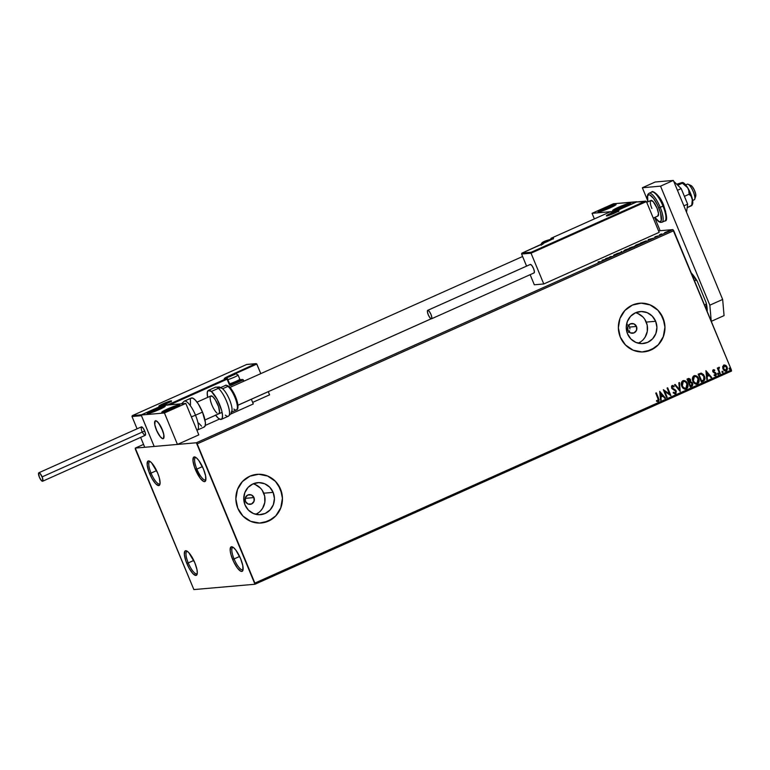 <?xml version="1.0" encoding="UTF-8"?>
<svg xmlns="http://www.w3.org/2000/svg" width="770" height="770" viewBox="0 0 770 770"><rect width="100%" height="100%" fill="white"/><g stroke="black" fill="none" stroke-linecap="round" stroke-linejoin="round"><path stroke-width="1.16" d="M150.189 461.548A12.204 3.465 -114.1 0 0 151.035 473.098L149.611 473.608A13.427 3.812 65.9 0 1 149.399 461.095A13.427 3.812 65.9 0 1 157.609 472.915L159.265 477.669L160.083 483.339L158.726 485.61L155.636 483.724L151.873 478.314L148.687 471.192L147.157 464.772L147.811 461.22L149.37 461.076L151.575 462.799L157.609 472.915A13.427 3.812 65.9 0 1 159.871 484.513A13.427 3.812 65.9 0 1 149.611 473.608L151.035 473.098A12.204 3.465 65.9 0 1 149.688 461.644A12.204 3.465 65.9 0 1 150.189 461.548M156.589 470.624L151.035 473.098L156.589 470.624M187.399 551.378A12.204 3.465 -114.1 0 0 188.246 562.928L186.812 563.438A13.427 3.812 65.9 0 1 186.609 550.916A13.427 3.812 65.9 0 1 194.81 562.735L196.985 569.656L197.293 573.159L195.927 575.44L192.847 573.554L189.073 568.135L185.897 561.022L184.367 554.602L185.012 551.041L186.581 550.906L188.785 552.619L194.81 562.735A13.427 3.812 65.9 0 1 197.082 574.333A13.427 3.812 65.9 0 1 186.812 563.438L188.246 562.928A12.204 3.465 65.9 0 1 186.898 551.464A12.204 3.465 65.9 0 1 187.399 551.378M193.79 560.444L188.246 562.928L193.79 560.444M233.223 547.383A12.204 3.465 -114.1 0 0 234.07 558.933L232.636 559.434A13.427 3.812 65.9 0 1 232.424 546.921A13.427 3.812 65.9 0 1 240.635 558.741L242.8 565.661L242.897 570.368L242.435 571.138L240.875 571.273L237.42 568.068L233.714 561.84L230.981 554.689L230.191 550.598L230.836 547.047L233.445 547.547L235.851 550.107L240.635 558.741A13.427 3.812 65.9 0 1 242.906 570.339A13.427 3.812 65.9 0 1 232.636 559.434L234.07 558.933A12.204 3.465 65.9 0 1 232.723 547.47A12.204 3.465 65.9 0 1 233.223 547.383M239.614 556.45L234.07 558.933L239.614 556.45M196.013 457.553A12.204 3.465 -114.1 0 0 196.86 469.103L195.426 469.613A13.427 3.812 65.9 0 1 195.224 457.091A13.427 3.812 65.9 0 1 203.424 468.92L205.6 475.841L205.686 480.538L204.541 481.616L203.665 481.442L200.219 478.247L194.512 467.197L192.981 460.778L193.626 457.216L196.234 457.717L198.641 460.287L203.424 468.92A13.427 3.812 65.9 0 1 205.696 480.509A13.427 3.812 65.9 0 1 195.426 469.613L196.86 469.103A12.204 3.465 65.9 0 1 195.513 457.64A12.204 3.465 65.9 0 1 196.013 457.553M202.404 466.62L196.86 469.103L202.404 466.62M253.975 497.574A4.88 4.659 -95 0 1 250.125 504.35A4.88 4.659 -95 0 1 245.428 501.395L245.361 497.661L247.844 494.994L251.405 494.956L253.975 497.574L254.033 501.309L251.559 503.975L247.998 504.013L245.428 501.395A4.88 4.659 -95 0 1 249.278 494.619A4.88 4.659 -95 0 1 253.975 497.574L245.158 498.344L253.975 497.574M629.947 328.944L629.571 327.077L636.482 326.47A4.88 4.659 -95 0 1 632.632 333.246A4.88 4.659 -95 0 1 627.935 330.292L627.868 326.557L630.341 323.891L633.912 323.852L636.482 326.47L636.54 330.205L634.066 332.871L630.495 332.909L627.935 330.292A4.88 4.659 -95 0 1 631.785 323.516A4.88 4.659 -95 0 1 636.482 326.47L629.571 327.077L629.947 328.944M629.6 330.811L629.167 331.668L629.6 330.811M628.59 332.409L629.167 331.668L628.59 332.409M255.717 514.312A16.064 15.333 85 0 0 263.764 493.195L273.138 492.377A16.064 15.333 -95 0 1 260.481 514.678A16.064 15.333 -95 0 1 245.024 504.956L243.753 498.825L244.812 492.665L248.046 487.429L252.964 483.897L258.807 482.607L264.697 483.772L269.731 487.208L273.138 492.377L274.418 498.517L273.35 504.668L270.116 509.913L265.207 513.446L259.355 514.726L253.465 513.561L248.431 510.135L245.024 504.956A16.064 15.333 -95 0 1 257.69 482.665A16.064 15.333 -95 0 1 273.138 492.377L263.764 493.195A16.064 15.333 85 0 0 253.061 483.849M638.224 343.199A16.064 15.333 85 0 0 646.271 322.091L655.645 321.273A16.064 15.333 -95 0 1 642.988 343.564A16.064 15.333 -95 0 1 627.531 333.853L626.26 327.722L627.319 321.562L630.553 316.316L635.471 312.784L641.314 311.503L647.204 312.668L652.238 316.095L655.645 321.273L656.925 327.404L655.857 333.564L652.623 338.81L647.705 342.342L641.862 343.622L635.972 342.458L630.938 339.031L627.531 333.853A16.064 15.333 -95 0 1 640.197 311.561A16.064 15.333 -95 0 1 655.645 321.273L646.271 322.091A16.064 15.333 85 0 0 635.568 312.745M643.672 351.89A24.419 23.293 85 0 0 643.71 351.89A24.419 23.293 85 0 0 662.96 318L663.028 318A24.419 23.293 -95 0 1 643.787 351.88A24.419 23.293 -95 0 1 620.293 337.116L625.481 344.979L633.132 350.196L642.074 351.957L650.968 350.013L658.437 344.642L663.345 336.673L664.962 327.317L663.028 318L657.84 310.137L650.198 304.92L641.246 303.149L632.363 305.103L624.894 310.464L619.975 318.433L618.358 327.799L620.293 337.116A24.419 23.293 -95 0 1 639.543 303.236A24.419 23.293 -95 0 1 663.028 318L662.96 318A24.419 23.293 85 0 0 639.466 303.245A24.419 23.293 85 0 0 639.427 303.245M261.165 522.994A24.419 23.293 85 0 0 261.203 522.994A24.419 23.293 85 0 0 280.453 489.114L280.521 489.104A24.419 23.293 -95 0 1 261.28 522.984A24.419 23.293 -95 0 1 237.786 508.219L242.974 516.093L250.625 521.3L259.567 523.071L268.461 521.117L275.93 515.756L280.838 507.786L282.455 498.421L280.521 489.104L275.342 481.24L267.69 476.024L258.739 474.262L249.855 476.207L242.386 481.577L237.468 489.547L235.851 498.902L237.786 508.219A24.419 23.293 -95 0 1 257.036 474.339A24.419 23.293 -95 0 1 280.521 489.104L280.453 489.114A24.419 23.293 85 0 0 256.959 474.349A24.419 23.293 85 0 0 256.92 474.349L257.036 474.339M254.966 584.247L731.5 371.082L731.394 369.927L254.87 583.092L197.197 443.867L673.731 230.702L731.394 369.927L672.903 229.604L196.369 442.769L135.27 448.101L143.538 444.406L135.27 448.101L135.376 449.257L193.876 589.579L254.966 584.247L196.369 442.769L135.27 448.101L193.876 589.579L254.966 584.247L254.87 583.092L731.394 369.927L731.5 371.082L254.966 584.247M722.135 371.256L722.886 371.698L722.684 372.565L723.03 371.679L722.01 371.621L722.712 372.584L723.068 371.804L722.279 371.246L722.077 372.112L722.828 372.555L722.366 371.227M658.552 230.856L672.903 229.604L658.552 230.856M664.702 232.578L669.226 230.904L664.799 232.771M661.315 234.658L660.689 234.446L661.497 233.916L659.457 234.821L661.315 234.658L660.718 234.475L661.497 233.916L659.457 234.821L661.343 234.648M655.828 237.035L658.052 236.005L655.318 236.66L657.436 236.255L655.828 237.035L657.936 235.986L655.434 236.611L657.368 236.246L655.828 237.035M644.74 242.078L646.656 241.048L645.712 241.02L640.457 243.07L642.998 242.848L646.367 240.904L640.457 243.07L644.74 242.078M631.881 247.825L634.576 246.458L629.331 248.046L631.881 247.825L634.413 246.429L629.331 248.046L631.881 247.825M621.813 252.329L621.756 251.434L621.246 252.368L616.866 253.628L621.91 252.291L621.756 251.434L621.246 252.368L616.866 253.628L621.813 252.329M608.772 258.162L606.875 258.325L612.506 256.487L609.965 256.718L611.284 256.805L605.769 258.585L608.194 258.422L606.875 258.325L612.506 256.487L609.965 256.718L611.284 256.805L605.653 258.643L608.772 258.162M600.369 261.627L598.078 262.031L600.1 261.877L598.184 262.82L600.773 261.675L598.646 261.771L599.772 261.887L598.184 262.82L599.897 262.156M602.005 260.27L602.159 261.126L607.049 258.932L602.005 260.27L602.159 261.126L607.049 258.932L602.101 260.231L602.746 260.558L602.188 260.722L602.005 260.27M617.136 254.447L617.877 253.821L614.248 254.947L616.375 253.975L613.623 255.197L617.136 254.447L614.316 254.957L616.375 253.975L613.757 255.207L617.136 254.447M623.71 251.03L629.754 248.479L624.874 250.019L623.71 251.03L627.925 249.615L629.456 248.45L625.202 249.875L623.594 251.424M634.836 246.053L640.871 243.513L636.001 245.043L634.836 246.053L639.052 244.639L640.582 243.474L636.328 244.899L634.721 246.448M648.225 239.595L648.369 240.452L653.258 238.257L648.225 239.595L648.369 240.452L653.258 238.257L648.321 239.557L648.966 239.884L648.407 240.048L648.225 239.595M722.655 366.703L723.848 370.37L725.234 371.15L726.736 370.726L727.496 368.512L726.206 365.673L724.06 364.97L722.655 366.703L722.943 368.994L726.274 371.005L727.159 367.107L725.754 365.317L723.819 365.067L722.655 366.703M719.719 373.825L720.287 373.565L718.766 369.629L718.997 367.242L718.266 368.666L717.909 367.819L717.332 368.079L719.719 373.825L720.287 373.565L718.766 369.629L719.392 367.28L718.266 368.666L717.909 367.819L717.332 368.079L719.719 373.825M714.156 375.51L715.802 375.683L716.36 374.162L715.638 372.747L713.463 371.602L713.521 370.524L714.627 370.726L714.753 370.081L713.684 369.687L712.741 370.399L712.837 371.756L715.725 374.182L714.156 375.51L715.667 375.75L716.196 373.556L713.395 371.477L713.636 370.457L714.627 370.726L714.753 370.081L713.309 369.764L712.837 371.756L715.628 373.835L715.311 375.077L714.271 374.826L714.156 375.51M703.135 381.237L704.54 380.12L704.916 378.686L703.626 374.682L701.316 373.152L698.149 374.153L701.403 382.016L703.135 381.237C705.012 380.062 705.445 378.359 704.415 376.126L701.172 373.142L698.149 374.153L701.403 382.016L703.135 381.237M690.276 386.992L692.451 385.818L692.846 384.153L692.038 382.411L690.603 381.824L690.199 379.129L688.832 378.436L687.023 379.129L690.276 386.992L691.768 386.319L692.615 383.306L690.603 381.824L690.613 379.841L688.082 378.657L687.023 379.129L690.276 386.992M680.208 391.497L679.448 382.517L678.822 382.806L679.467 389.582L675.184 384.432L674.559 384.711L680.208 391.497L679.448 382.517L678.822 382.806L679.467 389.582L675.184 384.432L674.559 384.711L680.208 391.497M667.166 397.33L664.751 391.478L670.911 395.655L667.657 387.801L667.08 388.051L669.505 393.913L663.336 389.726L666.589 397.589L667.166 397.33L666.579 397.541L667.166 397.33L664.751 391.478L670.911 395.655L667.657 387.801L667.08 388.051L669.505 393.913L663.336 389.726L666.589 397.589L667.166 397.33M658.533 398.167L656.338 392.854L655.761 393.114L658.408 399.909L657.869 400.766L656.56 400.525L656.521 401.257L658.312 401.536L659.11 399.976L656.338 392.854L655.761 393.114L657.926 398.34L657.965 400.727L656.56 400.525L656.521 401.257L658.312 401.536L658.533 398.167M659.697 391.353L660.554 400.284L661.18 400.005L660.901 397.147L663.009 396.204L664.818 398.379L665.444 398.1L659.697 391.353L660.554 400.284L661.18 400.005L660.901 397.147L663.009 396.204L664.818 398.379L665.444 398.1L659.697 391.353M672.018 385.549L674.164 386.222L672.162 385.539L671.584 387.974L675.665 391.237L675.175 393.027L673.461 392.248L673.153 392.854L675.723 393.73L676.32 391.179L672.152 387.685L672.335 386.444L673.914 386.906L674.164 386.222L672.701 385.443L671.498 386.271L671.921 388.561L675.665 391.237L675.386 392.902L673.461 392.248L673.153 392.854L675.049 393.932M681.758 386.184L684.212 388.937L686.965 388.59L687.918 385.048L686.253 381.65L684.029 380.524L682.047 381.371L681.267 383.614L681.758 386.184C682.663 388.436 684.184 389.37 686.34 388.994C688.082 387.608 688.467 385.799 687.495 383.575C686.599 381.285 685.059 380.351 682.875 380.746C681.161 382.151 680.786 383.961 681.758 386.184M692.885 381.208L695.329 383.961L698.092 383.614L699.044 380.072L697.379 376.674L695.156 375.548L693.173 376.395L692.394 378.638L692.885 381.208C693.78 383.46 695.31 384.394 697.466 384.018C699.199 382.632 699.584 380.823 698.621 378.599C697.716 376.318 696.176 375.375 694.001 375.77C692.288 377.175 691.912 378.984 692.885 381.208M705.907 370.678L706.773 379.61L707.399 379.331L707.12 376.472L709.218 375.529L711.037 377.704L711.663 377.425L705.907 370.678L706.773 379.61L707.399 379.331L707.12 376.472L709.218 375.529L711.037 377.704L711.663 377.425L705.907 370.678M717.659 374.085L718.593 374.374L718.323 373.277L717.592 373.845L718.41 374.528L718.622 373.652L717.871 373.219L717.659 374.085L718.41 374.528M729.267 368.897L730.201 369.177L729.922 368.089L729.2 368.657L730.018 369.34L730.22 368.464L729.469 368.022L729.267 368.897L730.018 369.34M629.119 326.23L629.571 327.077L629.119 326.23M627.791 324.901L628.522 325.498L627.791 324.901M281.858 493.676L278.23 484.917M275.265 481.24L267.614 476.033L258.662 474.262M264.033 522.56L272.378 518.826M275.853 515.756L280.771 507.786L282.388 498.431M664.366 322.572L660.737 313.804M657.773 310.137L650.121 304.93L641.169 303.159M642.007 351.967L643.826 351.871M646.54 351.457L654.885 347.722M658.36 344.652L663.278 336.683L664.895 327.327M643.239 339.628L645.106 337.173L647.3 331.36L647.195 325.094L644.808 319.329M642.854 316.913L637.82 313.486M638.33 343.16L640.948 341.649M260.732 510.731L262.599 508.277L264.793 502.463L264.688 496.198L262.3 490.432M260.347 488.026L255.313 484.59M255.823 514.264L258.45 512.753M658.312 401.536L657.734 401.651L658.822 400.92L658.947 399.832L656.213 392.912L658.389 398.177L658.312 401.536L657.801 401.642M659.697 391.391L665.444 398.1L664.789 398.34L665.299 398.119L659.697 391.391M662.854 396.223L660.756 397.156L661.18 400.005L660.544 400.236L660.756 397.156L662.854 396.223M660.381 393.249L660.67 396.242L660.381 393.249L662.421 395.511L660.814 396.232L660.381 393.249M663.355 389.716L669.505 393.913L663.355 389.716M667.523 387.849L670.911 395.655L667.523 387.849M664.597 391.497L667.022 397.339L664.597 391.497M675.126 393.932L676.243 390.987L672.152 387.685L672.345 386.357L673.914 386.906L674.164 386.222L673.808 386.819L673.096 385.597M674.79 393.104L673.317 392.257L675.03 393.047M672.489 386.347L672.008 387.695L676.243 390.987L675.55 393.817M674.905 393.951L675.993 393.335L676.233 391.381L675.155 389.764L672.143 387.955L671.912 386.944L672.739 386.309M675.704 390.323L675.155 389.764M675.069 384.48L679.467 389.582L675.069 384.48M679.304 382.584L680.16 391.43L679.304 382.584M683.529 380.544L682.875 380.746M682.73 380.765C684.905 380.361 686.455 381.304 687.35 383.585L687.35 383.585C688.322 385.818 687.937 387.618 686.195 389.004L687.61 387.339L687.61 384.307L686.109 381.67L683.442 380.553M685.55 389.197L686.34 388.994M684.761 389.177L685.493 389.206M684.886 380.803L684.174 380.572M685.281 388.359L683.173 387.454L681.845 384.75L682.22 382.363L683.818 381.391L685.473 381.91L686.917 383.826L685.993 388.195L685.3 388.359M683.231 381.545C684.973 381.256 686.205 382.016 686.917 383.826L687.215 386.598L685.993 388.195C684.27 388.484 683.048 387.724 682.336 385.924L682.191 385.934C682.903 387.733 684.116 388.494 685.849 388.205L683.77 387.83L682.336 385.924L683.231 381.545L682.191 385.934L682.076 383.017L683.741 381.4M688.871 378.436L688.082 378.657M687.937 378.676L690.613 379.841L690.459 381.833L692.615 383.306L691.768 386.319L690.257 386.944L692.307 385.828L692.702 384.163L691.893 382.43L690.459 381.833L690.055 379.148L688.688 378.455M689.458 382.892L690.526 382.565L689.458 382.892M690.372 385.943L689.16 383.017L690.555 382.555L692.038 383.556L691.181 385.635L690.372 385.943L689.16 383.017L690.372 385.943M688.909 379.292L687.783 379.697L690.035 380.111L688.977 382.199L687.783 379.697L688.832 379.302M688.524 379.418L689.439 379.369L690.141 380.399L689.987 381.574L688.977 382.199L687.783 379.697L688.977 382.199L687.928 379.677L688.842 379.302M690.411 382.575L691.633 382.95L692.182 384.192L690.517 385.924L689.304 383.008L690.555 382.555M694.656 375.567L694.001 375.77M693.857 375.789C696.032 375.385 697.572 376.328 698.477 378.609L698.477 378.609C699.439 380.842 699.054 382.642 697.322 384.028L698.842 381.997L698.611 378.965L696.658 376.203L694.559 375.577M696.677 384.22L697.466 384.018M695.888 384.201L696.619 384.23M696.013 375.827L695.3 375.596M696.407 383.383L694.29 382.478L692.971 379.774L693.337 377.387L694.944 376.414L696.6 376.934L698.043 378.85L697.11 383.219L696.426 383.383M697.11 383.219L694.896 382.854L693.452 380.948L693.193 378.041L694.357 376.569L693.308 380.958L694.357 376.569C696.099 376.28 697.331 377.04 698.043 378.85L698.342 381.622L697.11 383.219C695.387 383.508 694.174 382.748 693.452 380.948L693.308 380.958C694.02 382.767 695.243 383.518 696.966 383.229M694.867 376.424L694.357 376.569M700.844 373.152L704.271 376.135C705.301 378.368 704.868 380.072 702.991 381.256L704.55 379.803L704.627 377.204L703.26 374.422L701.172 373.161M700.585 374.085L698.91 374.721L701.181 374.018L703.838 376.386L703.713 379.793L701.643 380.958L698.91 374.721L701.499 380.967L698.91 374.721L700.142 374.21M701.037 374.028L703.135 375.134L704.232 377.868L703.713 379.793L701.643 380.958L699.054 374.701L701.037 374.028M705.917 370.717L711.663 377.425L710.999 377.666L711.519 377.444L705.917 370.717M709.074 375.548L706.976 376.482L707.399 379.331L706.764 379.562L706.976 376.482L709.074 375.548M706.6 372.574L706.889 375.567L706.6 372.574L708.641 374.836L707.033 375.558L706.6 372.574M713.164 369.773L714.753 370.081L714.493 370.649L714.608 370.101L713.347 369.716M713.636 370.457L714.627 370.726M715.667 375.75L715.128 375.866L716.071 375.231L716.042 373.565L713.405 371.737L713.492 370.466L713.607 371.949L716.196 373.556L715.195 375.866M715.311 375.077L714.271 374.826M714.127 374.836L715.166 375.086L714.127 374.836M715.032 375.134L714.242 374.923M717.727 373.229L718.622 373.652L718.006 373.181M718.622 373.652L718.266 374.538L717.515 374.095M718.15 374.567L718.545 373.902L717.842 373.2M717.784 367.877L718.266 368.666L717.784 367.877M719.392 367.28L719.372 368.012M718.92 368.031L718.622 369.639L720.287 373.565L719.7 373.777L718.545 369.205L718.997 368.012M719.219 367.993L718.853 367.252M722.568 372.593L721.933 372.122M722.077 372.112L722.828 372.555M723.675 365.076L725.754 365.317L727.159 367.107L726.274 371.005L725.6 371.169M725.677 371.169L726.274 371.005M725.301 371.188L726.947 370.332L727.313 368.185L726.062 365.683L724.156 364.932M726.947 370.332L727.313 369.302M725.985 370.303L723.521 368.743L724.108 365.769L726.591 367.367L726.803 369.196L725.802 370.37L724.339 370.062L723.3 368.561L723.232 366.655L724.349 365.683L726.591 367.367L725.985 370.303L724.483 370.052L723.376 368.753L725.841 370.312M724.416 365.673L723.521 368.743L723.309 366.867L724.108 365.769M729.325 368.041L730.22 368.464L729.613 367.993M730.22 368.464L729.873 369.35L729.123 368.907M729.758 369.379L730.124 368.599L729.44 368.002M662.421 395.511L660.814 396.232L660.525 393.229L662.421 395.511M708.641 374.836L707.033 375.558L706.745 372.555L708.641 374.836M602.669 260.202L604.363 259.846L602.669 260.202M617.444 254.061L616.828 254.485M614.499 254.658L613.757 255.207M621.371 252.444L621.13 251.713L621.842 251.934L621.371 252.444M625.24 249.952L629.042 248.893L624.345 250.905L625.23 249.961M628.878 248.71L624.287 250.77L627.627 249.018L629.321 249.201M630.168 247.767L632.276 247.026L630.168 247.767M633.845 246.689L631.333 247.873L633.845 246.689L634.124 247.151M636.617 244.86L640.255 243.772L635.471 245.938L640.005 243.734L637.127 245.332L635.414 245.794L636.617 244.86M643.316 242.617L641.294 242.791L645.789 241.154L643.354 242.694L641.294 242.791L645.789 241.154L643.316 242.617M645.789 241.154L645.414 241.655M648.889 239.528L650.573 239.172L648.889 239.528M657.262 236.486L657.936 235.986M655.434 236.611L654.827 237.054M660.872 234.898L661.132 234.138M665.376 232.511L668.62 231.164L665.203 232.482L665.396 232.935M640.005 243.734L640.438 244.225M668.447 231.135L668.803 231.616M205.879 479.614A12.204 3.465 65.9 0 1 205.484 479.931A12.204 3.465 65.9 0 1 196.86 469.103A12.204 3.465 -114.1 0 0 205.879 479.614M243.089 569.444A12.204 3.465 65.9 0 1 242.685 569.752A12.204 3.465 65.9 0 1 234.07 558.933A12.204 3.465 -114.1 0 0 243.089 569.444M197.264 573.438A12.204 3.465 65.9 0 1 196.87 573.756A12.204 3.465 65.9 0 1 188.246 562.928A12.204 3.465 -114.1 0 0 197.264 573.438M160.064 483.608A12.204 3.465 65.9 0 1 159.66 483.926A12.204 3.465 65.9 0 1 151.035 473.098A12.204 3.465 -114.1 0 0 160.064 483.608M196.369 442.769L672.903 229.604L673.731 230.702L197.197 443.867L196.369 442.769M618.734 207.149L630.187 203.068L630.659 203.261L629.745 204.012L624.557 206.639A9.769 0.914 157.5 0 1 612.622 210.624A9.769 0.914 157.5 0 1 618.734 207.149A9.769 0.914 157.5 0 1 630.668 203.155A9.769 0.914 157.5 0 1 624.557 206.639L613.093 210.71L612.631 210.518L613.546 209.777L618.734 207.149M604.19 208.41L615.644 204.339L616.106 204.531L615.201 205.272L610.004 207.91A9.769 0.914 157.5 0 1 598.078 211.894A9.769 0.914 157.5 0 1 604.19 208.41A9.769 0.914 157.5 0 1 616.115 204.425A9.769 0.914 157.5 0 1 610.004 207.91L598.55 211.981L598.088 211.788L598.993 211.047L604.19 208.41M592.053 213.319L615.326 211.288L636.694 201.73L613.421 203.761L592.053 213.319L613.421 203.761L636.771 201.923L615.326 211.288L592.053 213.319L594.363 218.911L592.053 213.319M162.22 429.467A9.769 2.772 65.9 0 1 163.298 438.631A9.769 2.772 65.9 0 1 156.397 429.968L159.881 436.253L162.393 438.582L163.529 438.476L164 435.887L162.894 431.219L158.736 423.192L156.233 420.863L154.76 421.517L154.828 424.944L156.397 429.968A9.769 2.772 65.9 0 1 155.319 420.805A9.769 2.772 65.9 0 1 162.22 429.467M153.297 410.112A9.769 0.914 157.5 0 1 165.232 406.117A9.769 0.914 157.5 0 1 159.12 409.601L150.718 412.893L147.195 413.48L153.297 410.112L161.7 406.82L165.223 406.223L159.12 409.601A9.769 0.914 157.5 0 1 147.185 413.596A9.769 0.914 157.5 0 1 153.297 410.112L153.297 410.112M167.85 408.841A9.769 0.914 157.5 0 1 179.776 404.847A9.769 0.914 157.5 0 1 173.664 408.331L165.261 411.623L161.748 412.219L166.233 409.582L176.243 405.549L179.304 404.76L179.477 405.27L173.664 408.331A9.769 0.914 157.5 0 1 161.738 412.325A9.769 0.914 157.5 0 1 167.85 408.841L167.85 408.841M185.801 403.422L162.528 405.453L141.16 415.011L164.434 412.98L185.801 403.422L164.434 412.98L177.456 444.425L198.824 434.867L185.801 403.422L198.824 434.867L177.456 444.425L154.183 446.456L177.456 444.425L164.434 412.98L141.16 415.011L154.183 446.456L141.16 415.011L162.528 405.453L185.801 403.422M687.119 184.28A8.547 2.425 65.9 0 1 688.082 184.242A8.547 2.425 65.9 0 1 692.971 190.999A8.547 2.425 65.9 0 1 694.752 199.141A8.547 2.425 65.9 0 1 694.396 199.7A8.547 2.425 65.9 0 1 694.078 199.834A8.547 2.425 -114.1 0 0 694.251 199.786A8.547 2.425 -114.1 0 0 694.396 199.7L692.654 200.479L694.396 199.7A8.547 2.425 -114.1 0 0 692.846 190.71A8.547 2.425 -114.1 0 0 687.273 184.184L685.685 184.896M658.071 215.947L653.268 218.093L658.071 215.947M431.123 318.799L237.959 405.203L431.123 318.799M219.026 413.673L205.003 419.948L219.026 413.673M163.471 438.525L163.471 438.525A9.769 2.772 65.9 0 1 163.298 438.631A9.769 2.772 65.9 0 1 156.926 431.171A9.769 2.772 65.9 0 1 155.145 420.911A9.769 2.772 65.9 0 1 155.319 420.805A9.769 2.772 65.9 0 1 161.69 428.264A9.769 2.772 65.9 0 1 163.471 438.525L163.837 434.694L161.546 427.947L157.946 422.239L156.32 420.901L155.145 420.911L154.789 424.742L157.07 431.498L160.67 437.206L162.297 438.534L163.471 438.525M690.295 185.522L692.047 186.35L694.29 189.921L695.724 194.136L695.493 196.533M694.752 199.141L695.743 196.148A6.102 1.733 -114.1 0 0 694.482 190.325A6.102 1.733 -114.1 0 0 690.988 185.503L688.082 184.242M171.181 400.852A6.834 0.645 -22.5 0 0 163.163 403.711A6.834 0.645 -22.5 0 0 159.217 406.204A0.732 0.703 -95 0 1 159.438 406.146A0.732 0.703 85 0 0 159.217 406.204L164.366 403.182L171.46 400.872L167.234 403.355L159.217 406.204A6.834 0.645 -22.5 0 0 167.234 403.355A6.834 0.645 -22.5 0 0 171.181 400.852M269.577 394.837L252.656 402.402L269.577 394.837L268.268 391.68L269.577 394.837M235.918 373.431L256.833 364.066L260.789 373.623L256.66 363.835L235.918 373.431M132.257 415.704L131.988 416.512L137.079 428.823L131.988 416.512L141.439 415.685L154.183 446.456L144.731 447.274L140.631 437.389L144.731 447.274L154.183 446.456L141.362 415.405L131.988 416.512L132.257 415.704L141.584 414.751L162.951 405.184L168.043 404.741L226.592 378.551L224.253 378.561L226.765 376.973L255.698 363.7L246.679 364.489L132.565 415.531L246.679 364.489L256.044 363.632M253.301 403.952L230.923 413.962L253.301 403.952L251.347 399.245L253.301 403.952M219.488 419.072L205.282 425.425L219.488 419.072M255.698 363.7L229.287 375.779A8.056 0.76 -22.5 0 0 224.628 378.725L226.592 378.551A0.732 0.703 -95 0 1 227.516 378.936L226.592 378.551L227.092 379.206L169.843 404.818L227.092 379.206L229.325 384.596L230.634 385.491L243.349 379.918L243.869 381.189L243.176 379.687L231.164 385.366L230.673 384.711L242.203 379.552L239.576 379.783L242.56 379.485M225.591 378.599A7.325 0.683 157.5 0 1 227.015 377.762A7.325 0.683 157.5 0 0 225.591 378.599M242.203 379.552L230.673 384.711A0.732 0.703 -95 0 1 230.451 384.769L229.325 384.596A1.463 1.396 85 0 0 231.164 385.366L230.673 384.711A0.732 0.703 -95 0 1 229.768 384.365M235.052 373.2A0.732 0.703 -95 0 1 235.976 373.585L235.052 373.2L235.976 373.585L235.052 373.2L235.543 373.845M234.609 373.2L235.976 373.585M225.196 379.042L224.85 378.667A0.732 0.703 85 0 0 224.628 378.725A0.732 0.703 -95 0 1 224.859 378.667L227.554 378.946L229.855 384.374L229.325 384.596L227.092 379.206L227.554 378.946A0.732 0.703 85 0 0 226.592 378.551L167.831 405.126L162.951 405.184L141.439 414.905L132.565 415.531M229.749 384.326L227.535 378.975M160.073 406.473A0.732 0.703 85 0 0 159.438 406.146L159.361 406.156M606.673 215.889A6.834 0.645 -22.5 0 0 614.691 213.04A6.834 0.645 -22.5 0 0 618.647 210.537L614.691 213.04L606.394 215.879L611.832 212.867L618.647 210.537A6.834 0.645 -22.5 0 0 610.62 213.396A6.834 0.645 -22.5 0 0 606.673 215.889A0.732 0.703 -95 0 1 606.904 215.831A0.732 0.703 85 0 0 606.673 215.889M521.848 253.214L521.579 254.023L526.584 266.112L521.579 254.023L531.031 253.195L543.774 283.966L534.322 284.784L530.135 274.678L534.322 284.784L543.774 283.966L531.031 253.195L646.425 201.576L659.168 232.348L543.774 283.966L659.168 232.348L646.425 201.576L636.27 202L614.903 211.558L609.811 212L551.262 238.19L553.601 238.18L551.089 239.778L522.156 253.041L531.175 252.262L645.289 201.211L531.175 252.262L521.848 253.214L521.579 254.023L531.031 253.195L531.175 252.262L531.031 253.195L646.425 201.576L645.635 201.143M522.156 253.041L548.567 240.972A8.056 0.76 -22.5 0 0 553.226 238.026L551.262 238.19A0.732 0.703 85 0 0 550.897 239.152L552.475 239.018L550.897 239.152A0.732 0.703 -95 0 1 551.262 238.19L609.811 212L614.903 211.558L636.27 202L645.289 201.211M553.216 239.047L553.264 238.469L542.783 243.551L542.407 244.504L542.802 243.551A0.732 0.703 85 0 0 542.417 243.975M542.802 243.551L542.86 244.244L542.802 243.551M553.226 238.026A0.732 0.703 85 0 0 552.812 238.806A0.732 0.703 -95 0 1 553.226 238.026L553.255 238.017M550.897 239.152L551.214 238.209L609.85 211.981M543.938 242.367L549.549 239.768L544.284 241.636L542.966 242.608L549.491 239.884L543.938 242.367M549.799 239.547L542.542 242.8A1.954 1.867 85 0 0 541.425 244.427A1.954 1.867 -95 0 1 542.542 242.8L549.799 239.547A1.954 1.867 -95 0 1 550.386 239.403A1.954 1.867 85 0 0 549.799 239.547M548.981 240.298L549.491 239.884L548.404 239.98L542.85 242.463L548.404 239.98L549.491 239.884L548.981 240.298M545.333 241.876L545.083 241.27L545.333 241.876M229.45 376.761L235.062 374.162L229.797 376.03L228.478 377.002L235.004 374.278L229.45 376.761M239.499 379.148A6.102 0.578 157.5 0 1 239.797 379.264A6.102 0.578 157.5 0 1 235.726 381.497A6.102 0.578 157.5 0 1 229.556 383.787A6.102 0.578 -22.5 0 0 235.976 381.381A6.102 0.578 -22.5 0 0 239.797 379.206L238.065 375.029A6.102 0.578 157.5 0 1 234.244 377.204A6.102 0.578 157.5 0 1 227.824 379.61A6.102 0.578 -22.5 0 0 233.955 377.339A6.102 0.578 -22.5 0 0 238.055 375.106M229.806 384.374A5.275 0.491 -22.5 0 0 229.855 384.374A5.275 0.491 -22.5 0 0 235.139 382.565A5.275 0.491 -22.5 0 0 239.345 380.342L229.643 384.355M235.322 373.941L228.055 377.194A1.954 1.867 85 0 0 226.986 378.503A1.954 1.867 -95 0 1 228.055 377.194L235.322 373.941A1.954 1.867 -95 0 1 235.909 373.797A1.954 1.867 85 0 0 235.322 373.941M237.766 374.98A6.102 0.578 157.5 0 1 238.065 375.029L235.89 373.797L234.725 374.037L228.449 376.636L226.688 378.503M239.095 380.245L239.797 379.264M234.494 374.692L235.004 374.278L233.916 374.374L228.363 376.857L233.916 374.374L235.004 374.278L234.494 374.692M230.846 376.27L230.596 375.664L230.846 376.27M162.961 404.722L168.572 402.123L163.307 403.99L161.989 404.962L168.515 402.238L162.961 404.722M169.429 401.757A1.954 1.867 85 0 0 168.832 401.901L161.565 405.155A1.954 1.867 85 0 0 160.766 405.829A1.954 1.867 -95 0 1 161.565 405.155L168.832 401.901A1.954 1.867 -95 0 1 169.419 401.757L162.961 404.086L160.391 405.944M168.004 402.652L168.515 402.238L167.427 402.335L161.873 404.818L167.427 402.335L168.515 402.238L168.004 402.652M164.356 404.231L164.106 403.624L164.356 404.231M610.427 214.406L616.038 211.808L610.774 213.675L609.455 214.647L615.981 211.923L610.427 214.406M616.895 211.442A1.954 1.867 85 0 0 616.289 211.586L609.022 214.84A1.954 1.867 85 0 0 608.233 215.513A1.954 1.867 -95 0 1 609.022 214.84L616.289 211.586A1.954 1.867 -95 0 1 616.876 211.442L610.427 213.771L607.857 215.629M615.471 212.337L615.981 211.923L614.893 212.019L609.34 214.503L614.893 212.019L615.981 211.923L615.471 212.337M611.823 213.916L611.572 213.309L611.823 213.916M612.227 206.167L612.535 205.763A6.102 0.578 157.5 0 1 612.564 206.071L607.039 207.563L601.457 210.48L607.164 208.757L612.564 206.071A6.102 0.578 157.5 0 1 612.169 206.35A6.102 0.578 157.5 0 1 611.13 206.938A6.102 0.578 157.5 0 1 605.701 209.334A6.102 0.578 157.5 0 1 602.227 210.47A6.102 0.578 157.5 0 1 601.659 210.556A6.102 0.578 157.5 0 1 603.064 209.382A6.102 0.578 157.5 0 1 608.502 206.986L601.659 210.556L608.502 206.986A6.102 0.578 157.5 0 1 612.535 205.763L608.502 206.986L608.916 207.996L608.502 206.986L612.227 206.167M600.1 210.836A7.815 0.732 157.5 0 1 608.887 206.658A7.815 0.732 157.5 0 1 614.094 205.484L606.702 209.113L599.888 211.076L607.491 207.207L614.094 205.484A7.815 0.732 157.5 0 1 605.307 209.661A7.815 0.732 157.5 0 1 600.1 210.836A1.954 1.867 -130 0 0 599.57 211.153A1.954 1.867 50 0 1 600.1 210.836M603.382 210.152L603.064 209.382L603.382 210.152M161.344 407.859L161.642 407.455A6.102 0.578 157.5 0 1 161.681 407.763L157.609 408.678L150.564 412.171L156.272 410.449L161.681 407.763A6.102 0.578 157.5 0 1 161.286 408.042A6.102 0.578 157.5 0 1 160.247 408.629A6.102 0.578 157.5 0 1 154.809 411.026A6.102 0.578 157.5 0 1 151.344 412.162A6.102 0.578 157.5 0 1 150.776 412.248A6.102 0.578 157.5 0 1 152.171 411.074A6.102 0.578 157.5 0 1 157.609 408.678L150.776 412.248L157.609 408.678A6.102 0.578 157.5 0 1 161.642 407.455L157.609 408.678L158.033 409.698L157.609 408.678L161.344 407.859M149.216 412.528A7.815 0.732 157.5 0 1 158.004 408.35A7.815 0.732 157.5 0 1 163.211 407.186L155.819 410.805L148.995 412.768L156.599 408.899L163.211 407.186A7.815 0.732 157.5 0 1 154.414 411.353A7.815 0.732 157.5 0 1 149.216 412.528A1.954 1.867 -130 0 0 148.677 412.845A1.954 1.867 50 0 1 149.216 412.528M152.499 411.844L152.171 411.074L152.499 411.844M169.968 409.525A6.102 0.578 157.5 0 1 167.283 410.497L176.359 406.214L167.359 409.476L165.165 410.785L167.283 410.497A6.102 0.578 157.5 0 1 165.887 410.891A6.102 0.578 157.5 0 1 165.521 410.959A6.102 0.578 157.5 0 1 166.31 410.025A6.102 0.578 157.5 0 1 171.546 407.648A6.102 0.578 157.5 0 1 175.993 406.204A6.102 0.578 157.5 0 1 175.83 406.772A6.102 0.578 157.5 0 1 175.204 407.147A6.102 0.578 157.5 0 1 169.968 409.525M175.204 406.137A7.815 0.732 157.5 0 1 176.446 406.743A7.815 0.732 157.5 0 1 166.301 411.036L163.558 411.478L167.206 409.351L177.928 405.549L174.309 407.821L166.301 411.036A7.815 0.732 157.5 0 1 165.069 410.429A7.815 0.732 157.5 0 1 175.204 406.137A1.954 1.261 -108 0 1 175.368 406.069A1.954 1.261 72 0 0 175.204 406.137M175.512 406.04A1.954 1.261 72 0 0 175.368 406.069L166.744 409.563L162.576 412.364M165.521 410.959L171.546 407.648L171.98 408.687L171.546 407.648L175.993 406.204L175.445 407.022L175.993 406.204L171.546 407.648L166.31 410.025L165.521 410.959L166.676 410.718M620.851 207.833A6.102 0.578 157.5 0 1 618.166 208.805L627.242 204.522L619.532 207.178L616.058 209.094L618.166 208.805A6.102 0.578 157.5 0 1 616.78 209.199A6.102 0.578 157.5 0 1 616.414 209.267A6.102 0.578 157.5 0 1 617.203 208.333A6.102 0.578 157.5 0 1 622.429 205.956A6.102 0.578 157.5 0 1 626.876 204.512A6.102 0.578 157.5 0 1 626.722 205.08A6.102 0.578 157.5 0 1 626.087 205.455A6.102 0.578 157.5 0 1 620.851 207.833M626.097 204.445A7.815 0.732 157.5 0 1 627.329 205.051A7.815 0.732 157.5 0 1 617.193 209.344L614.441 209.787L618.089 207.659L628.811 203.858L625.192 206.129L617.193 209.344A7.815 0.732 157.5 0 1 615.952 208.737A7.815 0.732 157.5 0 1 626.097 204.445A1.954 1.261 -108 0 1 626.251 204.377A1.954 1.261 72 0 0 626.097 204.445M626.395 204.348A1.954 1.261 72 0 0 626.251 204.377L617.627 207.862L613.459 210.662M616.414 209.267L622.429 205.956L622.863 206.995L622.429 205.956L626.876 204.512L626.328 205.33L626.876 204.512L622.429 205.956L617.203 208.333L616.414 209.267L617.569 209.017M191.364 416.859L195.522 415.222A15.872 4.505 -114.1 0 0 184.396 401.112M197.274 430.122L204.252 427.003A15.872 4.505 -114.1 0 0 202.5 412.104A15.872 4.505 -114.1 0 0 191.297 398.023L184.309 401.151A15.872 4.505 65.9 0 1 195.522 415.222L202.5 412.104L195.522 415.222A15.872 4.505 65.9 0 1 197.274 430.122L196.918 430.266M203.819 427.109L205.167 425.839L205.388 422.547L202.5 412.104L198.342 404.058L195.378 400.15L192.769 398.119L190.922 398.273M190.383 399.187L190.488 404.75M198.708 423.125L201.548 426.156M197.187 430.161A15.872 4.505 -114.1 0 0 195.522 415.222L191.951 416.657M214.859 387.656A15.872 4.505 65.9 0 1 218.372 388.34A4.88 4.033 -49.7 0 1 222.607 388.744L227.949 386.357A1.222 1.011 -49.7 0 1 229.287 386.906L230.365 387.974M224.975 385.78A13.427 3.812 65.9 0 1 227.949 386.357A13.427 3.812 -114.1 0 0 225.417 385.443C225.485 384.846 226.678 385.183 229.008 386.453C229.556 386.145 231.597 389.225 235.129 395.674L237.574 402.816C238.373 407.378 237.969 409.756 236.38 409.958A13.427 3.812 -114.1 0 0 235.697 399.428A13.427 3.812 -114.1 0 0 227.949 386.357L222.607 388.744A13.427 3.812 65.9 0 1 230.355 401.825A13.427 3.812 65.9 0 1 231.038 412.345L236.38 409.958M218.459 413.846L219.556 412.412L218.584 406.753L215.427 399.986L212.722 396.617A9.769 2.772 65.9 0 1 218.362 406.127A9.769 2.772 65.9 0 1 218.853 413.779L218.863 413.779M221.346 419.352A15.872 4.505 65.9 0 1 218.353 418.274L220.701 419.467L222.164 418.437L222.52 415.348L221.712 410.66L217.246 399.486L211.384 391.458A15.872 4.505 65.9 0 1 220.547 406.916A15.872 4.505 65.9 0 1 221.346 419.352L228.334 416.224A15.872 4.505 -114.1 0 0 227.535 403.788A15.872 4.505 -114.1 0 0 218.372 388.34L211.384 391.458L208.179 390.506L207.245 392.604L207.64 397.397A15.872 4.505 65.9 0 1 208.391 390.38A15.872 4.505 65.9 0 1 211.384 391.458L218.372 388.34A15.872 4.505 -114.1 0 0 215.369 387.252L219.363 386.964L222.597 388.735M215.465 415.03L218.353 418.274A15.872 4.505 65.9 0 1 215.619 415.232M217.015 413.115A9.769 2.772 65.9 0 1 211.375 403.605A9.769 2.772 65.9 0 1 210.884 395.953A9.769 2.772 65.9 0 1 212.722 396.617L210.749 396.03M231.501 389.399L235.803 397.387M236.602 399.582L237.651 403.605M237.853 405.28L237.584 407.657M228.998 386.444A1.222 1.011 130.3 0 0 227.949 386.357A13.427 3.812 65.9 0 1 235.379 398.562A13.427 3.812 65.9 0 1 236.814 409.611A13.427 3.812 65.9 0 1 233.839 409.034M237.352 408.052A12.204 3.465 -114.1 0 0 236.034 398.003A12.204 3.465 -114.1 0 0 229.287 386.906M232.03 409.014A13.427 3.812 -114.1 0 0 222.607 388.744A4.88 4.033 130.3 0 0 218.372 388.34A15.872 4.505 65.9 0 1 227.15 402.768A15.872 4.505 65.9 0 1 228.844 415.829A15.872 4.505 65.9 0 1 225.331 415.146M42.629 481.231L145.203 435.348A4.639 1.319 -114.1 0 0 144.693 430.998A4.639 1.319 -114.1 0 0 141.41 426.878L38.846 472.761A4.639 1.319 65.9 0 1 42.119 476.88L144.693 430.998L42.119 476.88A4.639 1.319 65.9 0 1 42.629 481.231A4.639 1.319 65.9 0 1 39.357 477.121A4.639 1.319 65.9 0 1 38.846 472.761M39.357 477.121L41.436 480.615L42.745 481.163L42.437 477.708L40.04 473.386L38.577 473.098L39.357 477.121M144.77 435.32L145.54 434.049L144.693 430.998L143.037 428.014L141.305 426.955M141.151 427.215L141.353 429.593M141.613 430.401L141.93 431.239M142.71 432.856L144.413 435.098M534.072 272.927A4.639 1.319 -114.1 0 1 533.947 272.955L534.399 271.618L533.552 268.566L531.906 265.583L530.405 264.418A4.639 1.319 -114.1 0 0 530.28 264.457A4.639 1.319 -114.1 0 0 530.174 264.524L427.831 310.3L530.405 264.418A4.639 1.319 -114.1 0 1 533.466 268.355A4.639 1.319 -114.1 0 1 534.072 272.927L431.498 318.809A4.639 1.319 65.9 0 1 431.373 318.838A4.639 1.319 65.9 0 1 428.312 314.901A4.639 1.319 65.9 0 1 427.706 310.339A4.639 1.319 65.9 0 1 427.831 310.3A4.639 1.319 65.9 0 1 430.902 314.247A4.639 1.319 65.9 0 1 431.498 318.809M431.373 318.838L431.826 317.5L430.988 314.449L429.333 311.465L427.831 310.3L427.379 311.638L428.226 314.689L429.872 317.673L431.373 318.838M681.825 182.615L676.705 184.213L682.672 182.5L677.773 185.243L682.393 183.173L687.735 187.822L688.929 190.95L689.14 194.223L684.415 196.34L689.14 194.223L691.152 196.321L692.577 200.624L691.691 205.638L687.177 207.659L692.095 205.09L691.566 204.935L692.605 203.963L692.817 202.423L692.384 199.045L691.691 205.638M682.778 182.538L685.435 184.608L688.496 189.122L692.384 199.045A12.204 3.465 -114.1 0 0 687.735 187.822L688.929 190.95L689.14 194.223L691.152 196.321L692.384 199.045A12.204 3.465 -114.1 0 1 692.528 204.146L692.066 205.186M689.458 193.482L688.775 191.961M682.393 183.173L687.735 187.822A12.204 3.465 -114.1 0 0 682.875 182.567A12.204 3.465 -114.1 0 0 682.721 182.519M682.875 182.567L682.259 182.48M673.712 181.287L681.219 188.612L677.446 190.296L681.219 188.612L687.658 204.166L683.885 205.85L687.658 204.166L686.532 212.241L687.658 204.166L681.219 188.612L673.712 181.287M673.355 180.421L722.655 299.443L724.069 315.604L711.268 321.331L724.069 315.604L722.655 299.443L709.834 305.18L711.249 321.273L709.834 305.18L660.535 186.157L709.834 305.18L722.655 299.443L673.355 180.421L660.535 186.157L673.355 180.421L655.174 182.009L642.353 187.745L660.535 186.157L642.353 187.745L647.426 200.008L642.353 187.745L655.174 182.009L673.355 180.421M660.15 230.721L654.673 217.496L660.15 230.721M650.746 200.575L653.143 201.576L656.974 208.016A8.547 2.425 65.9 0 1 657.917 216.033L653.278 218.112M651.882 191.999A15.872 4.505 65.9 0 1 663.009 206.1A15.872 4.505 -114.1 0 0 651.795 192.028L649.023 193.27A15.872 4.505 65.9 0 1 660.227 207.351L658.793 207.862A14.649 4.158 65.9 0 1 661.189 220.711A14.649 4.158 65.9 0 1 654.837 217.419L659.053 221.529L660.015 221.712L661.257 220.538L660.602 213.04L657.619 205.234L653.566 198.439L649.813 194.945L648.85 194.762L647.609 195.936L647.859 201.817A14.649 4.158 65.9 0 1 650.169 195.128A14.649 4.158 65.9 0 1 658.793 207.862L660.227 207.351A15.872 4.505 -114.1 0 0 649.11 193.241M663.711 205.657L663.769 205.667C667.186 216.226 667.523 221.337 664.76 221A15.872 4.505 -114.1 0 0 663.009 206.1L660.227 207.351L663.769 205.667L662.537 203.039M661.892 222.28A15.872 4.505 -114.1 0 0 660.227 207.351A15.872 4.505 65.9 0 1 661.979 222.241L664.76 221M651.882 208.458A8.547 2.425 65.9 0 1 650.939 200.441A8.547 2.425 65.9 0 1 656.974 208.016L658.533 213.637L657.686 216.101M661.247 200.527L655.857 193.443M666.175 218.343L665.511 210.845M651.795 192.028C652.065 189.892 660.256 195.234 663.769 205.667L663.009 206.1A15.872 4.505 65.9 0 1 664.674 221.038M707.149 311.388A24.9 7.074 -114.1 0 0 706.167 302.706L697.235 281.146A24.9 7.074 -114.1 0 0 691.21 272.898L695.474 278.336L697.235 281.146L696.032 280.068A25.631 7.276 -114.1 0 0 691.633 273.918A25.631 7.276 65.9 0 1 696.032 280.068L694.463 280.771L696.032 280.068L697.235 281.146L706.167 302.706L706.09 304.352L704.531 305.055L706.09 304.352A25.631 7.276 65.9 0 1 706.918 310.82A25.631 7.276 -114.1 0 0 706.09 304.352L707.149 311.398M692.663 200.498L694.251 199.786M431.161 318.809L237.969 405.232M222.097 412.325L205.003 419.977M522.609 256.506L229.989 387.406M210.893 395.944L197.024 402.152M646.733 202.317L650.939 200.441M255.977 363.642L246.823 364.441M132.478 415.569L246.718 364.47M242.492 379.494L239.595 379.745M159.428 406.146C160.16 406.627 173.308 400.669 171.171 401.266L171.113 401.873M618.579 211.558L618.637 210.951C621.226 210.297 605.749 216.909 606.895 215.841M543.447 243.522L522.079 253.08M636.415 201.952L645.568 201.153M614.941 211.538L636.309 201.981M609.956 211.952L615.047 211.509M551.484 239.566L550.377 239.403C548.442 240.211 539.934 241.684 541.272 245.312M543.456 242.569L542.966 242.608M228.969 376.963L228.478 377.002M170.295 401.834L169.4 401.757M162.48 404.924L161.989 404.962M617.761 211.519L616.866 211.442M609.946 214.609L609.455 214.647M615.557 205.041L611.601 205.677L604.864 208.314L598.916 211.933M602.227 210.47L602.775 210.345M611.64 206.687L612.169 206.35M164.665 406.733L160.718 407.369L153.971 410.006L148.023 413.625M151.344 412.162L151.883 412.046M160.747 408.389L161.286 408.042M179.208 405.463L175.348 406.079M630.101 203.771L626.241 204.377M184.309 401.151L181.499 403.798M220.076 387.83L225.417 385.443M208.391 390.38L215.369 387.252M228.334 416.224L231.231 413.413L232.049 409.813M530.28 264.457L427.706 310.339M649.023 193.27L647.811 194.415L647.233 196.494L647.791 201.846M654.769 217.448L658.427 221.462L660.313 222.386L661.979 222.241"/></g></svg>
